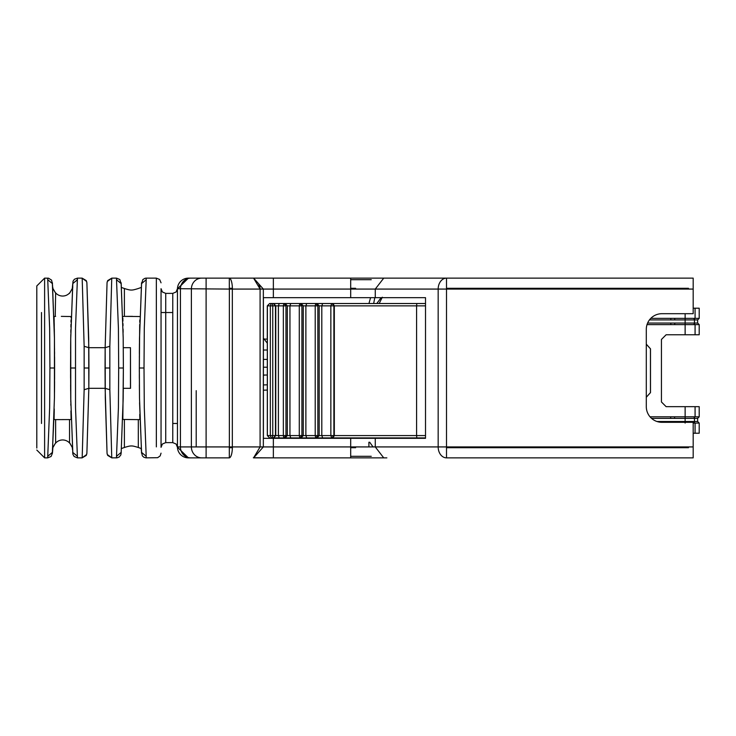 <?xml version="1.0" encoding="UTF-8"?>
<svg xmlns="http://www.w3.org/2000/svg" width="736" height="736" viewBox="0 0 736 736"><rect width="100%" height="100%" fill="white"/><g stroke="black" fill="none" stroke-linecap="round" stroke-linejoin="round"><path stroke-width="1.1" d="M86.857 282.495L86.259 280.591L82.184 278.226L86.581 281.41L86.885 282.79L88.688 338.229L88.826 388.314L105.156 388.314L88.835 388.314L86.885 453.21L86.581 454.6L82.184 457.774L86.259 455.409L86.857 453.505M86.885 453.183L88.826 388.314L84.143 389.721L82.184 457.774M107.079 453.496L107.677 455.409L111.752 457.774L107.355 454.59L107.051 453.21L105.294 397.78L105.156 347.686L88.835 347.686L105.156 347.686L107.051 282.79L107.355 281.41L111.752 278.226L107.677 280.591L107.079 282.504M107.051 282.826L105.156 347.686L109.839 346.279L111.752 278.226M111.752 457.774L109.839 389.721L105.156 388.314L107.051 453.174M82.184 278.226L84.143 346.279L88.826 347.686L86.885 282.817M121.192 283.986L119.821 279.514L116.5 278.134L116.5 279.698L121.136 283.59L121.192 284.335L121.192 282.826M138.754 288.365L138.304 288.512A59.432 59.432 89.8 0 1 133.924 289.754A10.939 10.939 90 0 1 128.782 289.754A59.432 59.432 89.8 0 1 124.393 288.512L121.274 287.399L124.393 288.512L124.393 316.37L139.877 316.544M132.609 316.37L124.209 316.379M138.304 288.512L141.432 287.399M122.829 316.544L124.393 316.37M141.505 283.986L142.876 279.524L145.084 278.272L146.197 278.134L146.197 279.698L146.197 278.134L156.354 278.134L156.354 289.11M141.505 282.826L141.505 284.335L141.57 283.59L146.197 279.717L144.293 328.201L144.017 368L139.334 368L139.5 338.128L141.505 284.354M124.393 419.63L124.393 447.488A59.432 59.432 91 0 1 128.782 446.255A10.939 10.939 89.8 0 1 133.924 446.255A59.432 59.432 90.8 0 1 138.304 447.488L141.432 448.601L138.304 447.488L138.304 419.63L122.829 419.456L123.372 368L123.197 397.872L121.192 451.646M124.393 447.488L121.274 448.601M139.877 419.456L138.304 419.63L139.877 419.456L139.766 414.331M146.197 456.302L146.197 457.866L146.197 456.302L141.57 452.41L141.505 451.665L141.505 453.174M144.017 368L144.293 407.799L146.197 456.283L141.57 452.41L139.564 402.684M111.743 457.866L117.015 457.838L119.14 457.056L120.87 454.894L121.192 451.674L121.136 452.41L116.509 456.302L116.5 457.866L116.5 456.302M123.197 398.167L121.182 452.033M130.465 388.314L130.465 347.686L130.539 388.314L123.289 388.314L123.262 392.187M165.729 442.621L172.767 442.621L172.767 293.379L165.729 293.379L165.729 442.621L162.417 444.001L161.046 447.313L161.046 288.687L161.046 447.313L161.046 288.687L161.046 312.524L172.767 312.524M72.818 283.535L77.436 279.708L77.436 278.134L74.4 279.248L73.03 281.207L72.8 283.627M72.744 283.986L72.257 288.659M72.744 284.344L72.744 287.721M69.543 293.333L72.662 287.877M61.327 316.37L71.107 316.544L71.079 317.832M70.426 291.907A9.375 9.375 90 0 1 54.749 291.723M54.657 291.585A57.868 57.868 -89.7 0 0 55.632 293.112L55.228 316.388M54.906 291.962L52.9 288.521M52.504 287.776L55.632 293.112M52.532 285.044L54.436 338.128L54.602 368L49.919 368L49.643 328.201L47.739 279.717L52.366 283.59L54.436 337.833L54.059 316.544L55.632 316.37M47.739 279.698L47.739 278.134L47.739 279.698M52.366 283.59L51.557 280.103L48.521 278.199L44.611 278.134L44.611 282.293M70.371 419.584L55.632 419.63L55.632 442.888L52.504 448.224M44.611 453.56L44.611 457.866L47.739 457.866L47.739 456.302L47.739 457.866L51.069 456.476L52.431 453.192L52.9 447.47L54.896 444.047M54.768 444.24A9.375 9.375 90 0 1 70.435 444.121M70.702 444.535A57.868 57.868 -92.4 0 0 69.543 442.667L69.543 419.63M72.662 448.123L69.543 442.667M55.632 419.63L54.059 419.456L54.252 410.495M52.431 451.775L52.385 452.327M54.28 408.986L52.366 452.41L47.739 456.283L49.643 407.799L49.919 368M82.193 278.134L77.436 278.134L75.523 328.201L75.523 407.799L77.436 457.866L77.436 456.292L72.818 452.465L72.744 451.656L72.744 453.164M72.744 452.014L72.882 454.296L74.115 456.486L77.436 457.866L82.193 457.866M36.8 450.046L44.611 457.866L44.611 278.134L36.8 285.954L36.8 448.04M36.8 428.168L36.8 307.832M41.492 312.524L41.492 423.476M229.255 457.866L188.398 457.866A10.939 10.939 89.9 0 1 177.45 446.927L177.45 288.972L188.398 278.134L693.183 278.134L693.183 313.692L661.931 313.692A15.631 15.631 126.6 0 0 646.3 329.323L646.3 406.677A15.631 15.631 89.9 0 0 661.931 422.308L693.183 422.308L693.183 457.866L446.504 457.866L693.183 457.866M172.767 293.379L176.079 291.999L177.45 288.687L229.365 289.073L229.365 446.927L177.45 446.927L177.45 289.073A10.939 10.939 90 0 1 188.398 278.134M130.465 347.686L123.289 347.686M253.322 457.755L273.36 457.866L253.616 457.866L263.341 446.927L273.36 446.927L273.36 438.325L425.518 438.325L425.518 297.675L263.405 297.675L263.405 338.155L267.324 343.243M386.869 457.866L273.36 457.866L273.36 446.927L350.695 446.927L350.695 438.325M371.248 457.866L308.734 457.866M350.695 456.302L371.248 456.302M229.31 446.927L229.31 457.866L229.31 447.7L232.383 447.7M350.695 447.7L355.617 447.7M688.5 447.7L446.504 447.7M355.617 288.3L350.695 288.3M232.383 288.3L229.31 288.3M446.504 288.3L688.5 288.3M263.405 338.155L263.405 438.325L273.36 438.325M375.268 438.325L375.268 446.927L383.732 457.866M383.732 278.134L375.268 289.073L375.268 297.675M253.616 278.134L263.341 289.073L260.093 289.073L253.57 278.134L273.36 278.134L273.36 297.675M253.57 278.134L229.255 278.134M308.734 278.134L371.248 278.134M371.248 279.698L350.695 279.698M446.504 278.134L446.504 289.073L438.168 289.073A10.939 8.335 -90 0 1 446.504 278.134M446.504 457.866A10.939 8.335 -90 0 1 438.168 446.927L446.504 446.927L446.504 457.866M260.056 288.3L259.891 287.187M259.882 287.141L258.612 283.756M229.31 289.073L229.31 278.134M229.365 289.073L260.093 289.073L260.093 446.927L253.57 457.866M232.392 446.927A10.939 3.192 90 0 1 229.2 457.866M301.015 303.517L368.948 303.517L370.576 297.675M374.79 297.675L373.667 303.517M368.902 446.927L368.902 442.235M376.804 303.517L381.128 297.675M379.178 303.517L382.315 297.215M369.702 442.235L373.042 446.927M650.035 416.815L685.133 416.815L685.133 406.658L699.2 406.658L674.673 406.658M670.763 406.658L666.08 406.658M670.671 334.77L685.133 334.77L685.133 324.613L647.027 324.613M646.3 344.181L650.449 348.836L650.449 392.592L646.3 397.256L650.449 392.592L650.449 348.836L646.3 344.181L650.495 348.836L650.495 392.592L646.3 397.256M693.183 308.2L699.2 308.2L693.183 308.2M695.078 423.071L699.2 423.071L699.2 433.228L695.078 433.228L695.078 423.071L694.057 422.593M263.405 384.928L267.324 384.827M300.794 303.517L269.624 303.517L267.278 305.863L267.278 339.084M299.037 437.92L272.909 437.92M272.872 303.508L321.632 303.517M425.518 305.863L416.594 305.863L416.594 435.574L416.815 437.92L425.518 437.92L290.784 437.92L289.947 435.574L287.316 435.574L285.136 437.92M321.632 437.92L315.762 437.92L315.21 435.574L305.872 435.574L306.719 437.92M196.208 390.66L196.208 446.927M685.133 406.658L666.126 406.658L661.434 401.976L661.434 339.462L666.126 334.77L674.719 334.77M650.79 318.366L699.2 318.366L695.078 318.366L695.078 308.2M267.324 375.029L263.405 375.029M283.848 303.517L279.183 303.517M416.815 437.92L322.644 437.92L321.807 435.574L319.185 435.574L316.995 437.92M301.061 303.517L303.25 305.863L315.21 305.863L315.762 303.517L424.782 303.517M332.911 303.517L331.697 303.517L334.328 305.863L332.911 303.517M267.324 359.407L263.405 359.407M699.2 334.77L699.2 324.613L695.078 324.613L695.078 334.77L699.2 334.77L685.133 334.77M699.2 433.228L693.183 433.228M651.572 418.379L685.133 418.379L685.133 416.815L699.2 416.815L695.078 416.815L695.078 406.658M695.042 324.613L694.508 324.613L694.453 323.049L697.636 323.049L699.2 324.613L685.133 324.613L685.133 323.049L674.737 323.049L674.737 324.613M699.2 423.071L693.183 423.071L699.2 423.071L697.636 421.507L674.599 421.507L674.599 422.308M285.136 303.517L287.316 305.863L287.316 435.574L285.973 435.574L283.903 437.92L283.351 435.574L278.392 435.574L279.229 437.92M269.689 303.517L267.361 305.863L272.752 305.863L272.752 435.574L272.145 437.92M416.815 303.517L416.594 305.863L334.328 305.863L334.328 435.574L332.911 437.92M425.518 435.574L333.886 435.574L331.697 437.92L330.85 435.574L321.807 435.574L321.807 305.863L322.644 303.517M316.995 303.517L319.185 305.863L319.185 435.574L317.842 435.574L315.762 437.92M306.719 303.517L305.872 305.863L305.872 435.574L301.907 435.574L299.828 437.92L299.285 435.574L289.947 435.574L289.947 305.863L290.784 303.517M273.277 303.517L275.466 305.863L272.752 305.863L272.145 303.517M273.58 303.517L275.761 305.863L283.351 305.863L283.903 303.517L285.973 305.863L285.973 435.574L283.351 435.574L283.351 305.863L285.973 305.863M287.316 305.863L299.285 305.863L299.828 303.517L301.907 305.863L301.907 435.574L299.285 435.574L299.285 305.863L301.907 305.863M315.762 303.517L317.842 305.863L317.842 435.574L315.21 435.574L315.21 305.863L317.842 305.863M319.185 305.863L330.85 305.863L331.697 303.517M685.133 423.071L685.133 418.379L697.636 418.379L694.453 418.379L694.508 416.815L694.057 417.294M694.471 324.613L694.057 324.134M649.437 319.921L697.636 319.921L694.453 319.921L694.508 318.366L694.057 318.835M694.508 423.071L694.453 421.507L697.636 421.507L697.636 418.379L699.2 416.815L685.133 416.815M333.886 435.574L330.85 435.574L330.85 305.863L333.886 305.863L333.886 435.574M267.324 339.084L264.408 339.084L267.324 339.084L267.315 305.863L269.643 303.517L267.324 305.863L267.324 435.574L269.67 437.92M229.2 278.134L229.2 278.134A10.939 3.192 90 0 1 232.392 289.073M116.5 279.698L116.5 278.134L111.743 278.134M116.509 279.717L118.413 328.201L118.68 368L123.372 368L123.197 338.128L121.219 284.519M139.803 319.958L139.757 322.212M139.711 324.456L139.665 326.931M139.38 352.029L139.371 353.473M139.334 370.208L139.334 371.413M139.343 374.468L139.352 378.46M141.22 449.604L141.192 449.098M141.34 450.423L141.404 450.938M123.188 337.263L123.372 368M123.124 332.332L123.068 329.038M123.013 325.763L122.976 323.619M122.921 321.071L122.857 318.09M121.293 285.025L121.228 284.547M141.505 451.646L139.5 397.872L139.334 368L139.509 398.167M118.68 368L118.413 407.799L116.509 456.283M156.354 446.89L156.354 278.134L159.62 279.459L161.046 282.826M156.354 305.79L156.354 312.524M156.354 423.476L156.354 430.21M77.436 279.708L77.225 281.262M54.556 383.971L54.574 381.653M54.602 367.531L54.584 356.988M54.565 353.878L54.556 351.918M54.427 337.539L54.381 334.245M54.354 332.332L54.308 329.038M54.252 325.763L54.216 323.619M54.16 321.071L54.096 318.09M52.882 288.484L52.771 287.233M72.487 449.613L72.275 447.368M71.098 418.747L71.024 415.408M70.987 413.476L70.932 410.9M70.84 405.361L70.812 403.77M70.766 399.915L70.748 398.461M70.748 337.447L70.785 334.595M70.812 332.387L70.858 329.719M70.895 327.005L70.95 324.355M70.987 322.101L71.042 319.866M71.098 317.207L71.116 316.544M72.303 288.337L72.404 287.169M72.468 286.488L72.542 285.853M70.711 340.676L70.684 343.27M70.665 345.34L70.638 348.422M70.619 352.029L70.61 353.197M70.564 369.831L70.573 370.65M70.573 374.32L70.582 378.12M54.436 337.833L54.436 397.872L52.431 451.646M75.256 368L70.564 368L70.739 397.872L72.744 451.646M72.744 284.354L70.739 338.128L70.794 402.15M84.143 389.721L84.143 346.279M84.254 368L88.946 368L88.826 347.631M109.839 346.279L109.839 389.721M109.728 368L105.046 368L105.156 388.369M350.695 457.866L350.695 446.927L438.168 446.927L438.168 289.073L350.695 289.073L350.695 297.675M350.695 278.134L350.695 289.073L263.341 289.073L263.341 446.927L232.337 446.927L232.337 289.073M693.183 289.073L446.504 289.073L446.504 446.927L693.183 446.927M190.734 457.866A10.939 10.313 90 0 1 180.421 446.927L180.421 289.073A10.939 10.313 -90 0 1 190.734 278.134M201.692 457.866A10.939 10.313 90 0 1 191.378 446.927L191.378 289.073A10.939 10.313 -90 0 1 201.692 278.134M206.108 457.866L206.108 278.134M229.365 446.927L232.337 446.927M267.324 390.062L263.405 390.209M699.2 308.2L699.2 318.366L697.636 319.921L697.636 323.049L685.133 323.049L685.133 313.692M267.324 367.218L263.405 367.218M670.698 418.379L670.698 416.815M674.599 418.379L674.608 416.815M674.737 323.049L670.827 323.049L670.827 324.613M670.827 323.049L647.616 323.049M670.836 319.921L670.836 318.366M674.737 319.921L674.746 318.366M674.599 421.507L670.689 421.507L670.689 422.308M670.689 421.507L656.99 421.507M279.229 303.517L278.392 305.863L278.392 435.574L275.761 435.574L273.58 437.92M275.761 305.863L275.761 435.574L273.277 437.92M275.466 305.863L275.466 435.574L270.333 435.574L271.179 437.92M271.179 303.517L270.333 305.863L270.333 435.574L267.361 435.574L269.689 437.92M303.25 305.863L303.25 435.574L301.061 437.92M267.361 305.863L267.361 435.574M267.324 350.023L263.405 350.023M694.453 319.921L694.453 323.049M694.453 418.379L694.453 421.507M82.128 457.866L86.259 455.409M111.808 278.134L107.677 280.591M107.677 455.409L111.808 457.866M82.128 278.134L86.259 280.591M161.046 453.174L160.154 455.934L157.633 457.691L145.894 457.856L143.824 457.222L142.333 455.832L141.505 451.656M121.192 451.665L121.192 453.164M139.684 325.91L139.334 368M141.57 283.59L139.49 338.79M121.136 283.59L123.197 337.833M52.431 284.335L52.431 282.836M52.431 451.665L52.431 453.174M70.978 413.319L71.107 419.456M70.739 398.167L72.809 452.41M70.73 338.79L72.809 283.59M165.729 293.379L162.417 291.999L161.046 288.696M177.45 351.78L177.45 367.89M172.767 442.621L176.079 444.001L177.45 447.313M177.45 447.212L188.388 457.866M188.388 278.134L177.45 288.76M139.426 390.181L139.38 384.845M139.334 372.03L139.334 367.862M139.352 357.208L139.352 356.666M139.38 351.725L139.444 343.666M70.665 391.12L70.619 384.845M70.573 372.03L70.674 343.666M54.538 348.698L54.547 349.453M54.602 363.998L54.584 379.316M54.556 384.174L54.501 392.187M70.564 368L70.739 337.833M54.436 398.167L54.611 368M88.826 388.369L88.946 368M105.156 347.631L105.046 368M177.45 423.476L172.767 423.476M699.2 406.658L699.2 416.815M263.405 375.305L264.969 375.029M699.2 324.613L685.133 324.613M699.2 318.366L685.133 318.366"/></g></svg>
